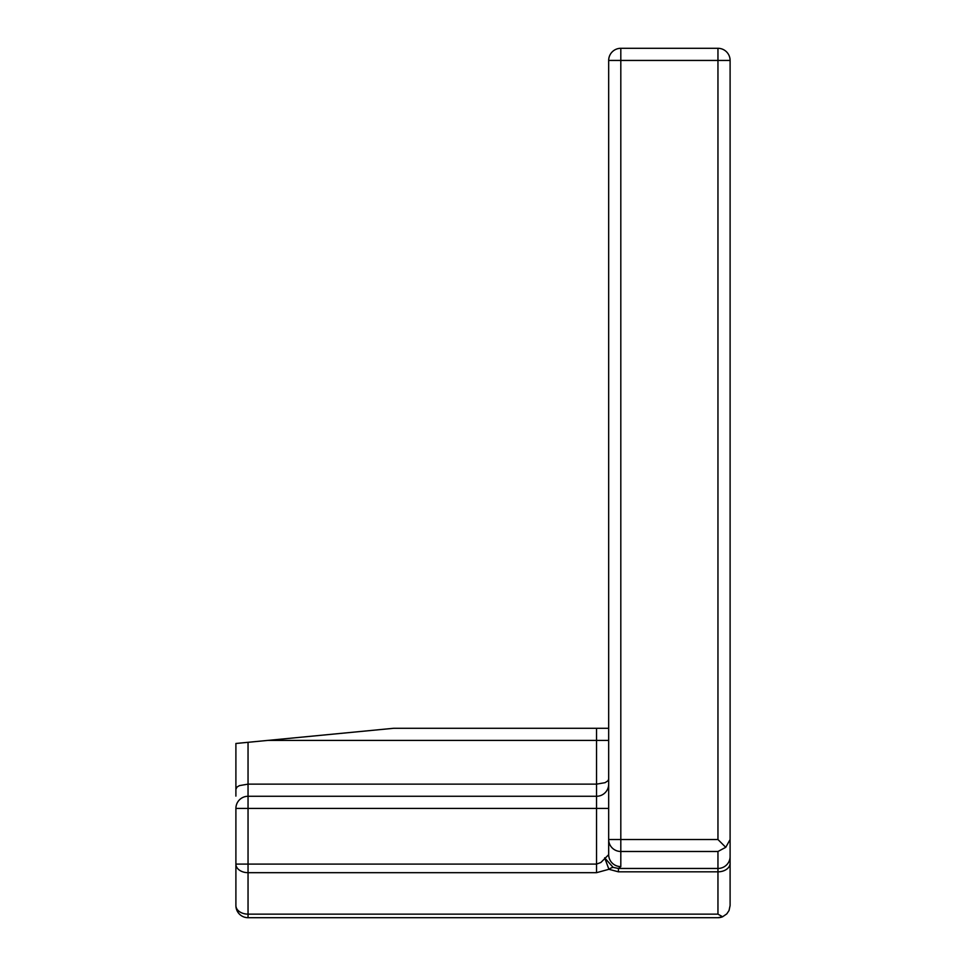 <?xml version="1.0" encoding="UTF-8"?>
<svg xmlns="http://www.w3.org/2000/svg" width="966" height="966" viewBox="0 0 966 966"><rect width="100%" height="100%" fill="white"/><g stroke="black" fill="none" stroke-linecap="round" stroke-linejoin="round"><path stroke-width="1.45" d="M608.677 728.279L393.754 728.279L235.897 743.482L235.897 796.105M235.897 808.421L248.045 808.421L248.045 796.274A12.147 12.147 0 0 0 235.897 808.421L235.897 905.553A12.147 12.147 0 0 0 248.045 917.7L248.045 914.138A12.147 8.585 180 0 1 235.897 905.553A12.147 12.147 0 0 0 248.045 917.7L717.955 917.7L722.604 916.77L726.782 913.896L729.04 910.515L730.103 905.553L730.103 839.526L725.756 847.327L717.955 851.481L717.955 868.458A12.147 11.954 0 0 0 730.103 856.504M608.677 779.103L607.988 780.769L605.114 782.665L596.529 784.138L248.045 784.138L248.045 742.311M608.677 60.447L620.812 60.447L620.812 48.3A12.147 12.147 0 0 0 608.677 60.447L608.677 839.526A12.147 11.954 0 0 0 620.812 851.481L620.812 839.526L608.677 839.526L608.677 854.644A12.147 11.954 180 0 0 620.812 866.599L618.421 868.458L613.132 867.371A12.147 5.989 -55.4 0 0 608.918 869.291L618.421 871.827L618.421 868.458L717.955 868.458L717.955 914.138L722.604 916.77A12.147 12.147 0 0 1 717.955 917.7M730.103 837.558L730.103 844.67M730.103 839.526L730.103 60.447A12.147 12.147 0 0 0 717.955 48.3L717.955 60.447L730.103 60.447M613.132 867.371L604.668 857.844L608.918 869.291L596.529 872.684L596.529 864.099L235.897 864.099A12.147 8.585 0 0 0 248.045 872.684L248.045 808.421L596.529 808.421L596.529 864.099L600.888 862.481L608.677 854.644L608.677 839.526M725.756 847.327L717.955 839.526L620.812 839.526L620.812 60.447L717.955 60.447L717.955 839.526M717.955 48.3L620.812 48.3M235.897 789.162L237.105 786.976L239.459 785.612L248.045 784.138L248.045 796.274L596.529 796.274A12.147 12.147 0 0 0 608.677 784.138M267.654 740.415L596.529 740.415L596.529 728.279M608.677 808.421L596.529 808.421L596.529 740.415L608.677 740.415M618.421 871.827L717.955 871.827A12.147 8.585 0 0 0 730.103 863.242M717.955 914.138L248.045 914.138L248.045 872.684L596.529 872.684M620.812 866.599L620.812 851.481L717.955 851.481"/></g></svg>
